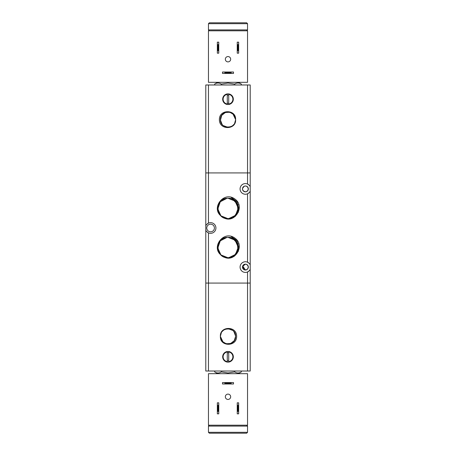 <?xml version="1.0" encoding="UTF-8"?>
<svg xmlns="http://www.w3.org/2000/svg" width="456" height="456" viewBox="0 0 456 456"><rect width="100%" height="100%" fill="white"/><g stroke="black" fill="none" stroke-linecap="round" stroke-linejoin="round"><path stroke-width="0.68" d="M207.337 223.776A5.329 5.329 0 0 1 215.922 228A5.329 5.329 0 0 1 208.455 232.885L206.574 231.505L205.793 230.326L205.793 283.073L250.207 283.073L250.207 269.41L250.207 371.019L250.207 283.073L247.545 283.073L247.545 371.019L250.207 371.019M250.207 270.818L250.207 269.41L249.426 270.59L247.545 271.97A5.329 5.329 0 0 1 240.078 267.085A5.329 5.329 0 0 1 247.545 262.2L249.426 263.579L250.207 264.765L250.207 191.235L249.426 192.421L247.545 193.8A5.329 5.329 0 0 1 240.078 188.915A5.329 5.329 0 0 1 247.545 184.03L249.426 185.41L250.207 186.589L250.207 172.927L250.207 269.41A5.329 5.329 0 0 1 250.156 269.519M245.413 264.155L246.559 264.389L248.11 265.939L248.11 268.236L246.559 269.781L244.262 269.781L242.541 266.486L245.413 264.155L243.766 264.662L242.712 265.939L245.413 270.015A2.93 2.93 0 0 1 242.478 267.085A2.93 2.93 0 0 1 245.413 264.155A2.93 2.93 0 0 1 248.343 267.085A2.93 2.93 0 0 1 245.413 270.015L246.559 269.781L248.11 268.236L248.11 265.939L246.559 264.389L245.413 264.155M245.413 185.985L246.559 186.219L248.11 187.764L248.11 190.061L246.559 191.611L244.821 191.788L242.991 190.568L242.541 189.496L243.339 190.99L245.413 191.845A2.93 2.93 0 0 1 242.478 188.915A2.93 2.93 0 0 1 245.413 185.985L244.262 186.219L245.413 185.985A2.93 2.93 0 0 1 248.343 188.915A2.93 2.93 0 0 1 245.413 191.845L246.559 191.611L248.11 190.061L248.11 187.764L246.559 186.219L245.413 185.985M243.339 186.84L242.541 188.328L244.262 186.219M238.42 251.273L238.066 251.273M238.437 243.812L238.779 243.812M238.42 212.188L238.066 212.188M238.437 204.727L238.779 204.727M250.207 172.927L250.207 84.981L247.545 84.981L247.545 172.927L250.207 172.927L205.793 172.927L205.793 225.674L206.574 224.494L208.455 223.115L208.455 84.981L205.793 84.981L205.793 172.927L205.793 84.981M205.793 172.927L247.545 172.927L247.545 184.03A5.329 5.329 0 0 1 248.662 184.691M250.156 186.481A5.329 5.329 0 0 1 250.207 186.589L250.207 185.182M242.541 188.328L242.541 189.496M248.662 193.133A5.329 5.329 0 0 1 247.545 193.8L247.545 262.2A5.329 5.329 0 0 1 248.662 262.867M250.156 264.657A5.329 5.329 0 0 1 250.207 264.765L250.207 263.357M210.586 231.819A3.819 3.819 0 0 1 206.767 228A3.819 3.819 0 0 1 210.586 224.181A3.819 3.819 0 0 1 214.411 228A3.819 3.819 0 0 1 210.586 231.819M205.844 230.428A5.329 5.329 0 0 1 205.793 230.326L205.793 225.674A5.329 5.329 0 0 1 205.844 225.572M248.662 271.309A5.329 5.329 0 0 1 247.545 271.97L247.545 283.073L205.793 283.073L205.793 371.019L208.455 371.019L208.455 232.885A5.329 5.329 0 0 1 207.337 232.224M227.065 198.286L220.299 201.746L217.797 208.922L220.943 215.842L228 218.675C214.822 219.302 214.822 197.608 228 198.24C241.178 197.613 241.178 219.302 228 218.675C214.822 219.302 214.822 197.608 228 198.24C241.178 197.608 241.178 219.302 228 218.675C214.822 219.302 214.822 197.608 228 198.24C241.178 197.608 241.178 219.302 228 218.675C214.822 219.302 214.822 197.608 228 198.24C241.178 197.608 241.178 219.302 228 218.675C214.822 219.302 214.822 197.608 228 198.24C241.178 197.608 241.178 219.302 228 218.675L223.064 217.398A10.214 10.214 0 0 1 221.394 216.247C210.678 208.529 223.206 191.395 234.059 198.463A11.685 11.685 0 0 1 235.188 199.243C245.653 206.876 234.088 224.677 223.064 217.398M228 218.675C214.822 219.302 214.822 197.608 228 198.24L235.096 201.113L238.209 208.107L235.581 215.3L228.695 218.646M230.941 198.673A10.214 10.214 0 0 0 228 198.24L228.194 198.246M228.319 198.246L231.329 198.799M232.993 199.546L237.371 204.396L237.918 210.911L234.395 216.423L228.256 218.669M228 198.24A10.214 10.214 0 0 0 221.394 216.247M224.95 218.207A10.214 10.214 0 0 0 227.128 218.635M227.065 237.371L220.299 240.831L217.797 248.007L220.943 254.927L228 257.76C214.822 258.387 214.822 236.698 228 237.325C241.178 236.698 241.178 258.392 228 257.76C214.822 258.392 214.822 236.698 228 237.325C241.178 236.698 241.178 258.392 228 257.76C214.822 258.392 214.822 236.698 228 237.325C241.178 236.698 241.178 258.392 228 257.76C214.822 258.392 214.822 236.698 228 237.325C241.178 236.698 241.178 258.392 228 257.76C214.822 258.392 214.822 236.698 228 237.325C241.178 236.698 241.178 258.392 228 257.76L223.064 256.489A10.214 10.214 0 0 1 221.394 255.331C210.678 247.619 223.206 230.48 234.059 237.547A11.685 11.685 0 0 1 235.188 238.328C245.653 245.961 234.088 263.767 223.064 256.489M228 257.76C214.822 258.387 214.822 236.698 228 237.325L235.096 240.198L238.209 247.192L235.581 254.385L228.695 257.737M230.941 237.758A10.214 10.214 0 0 0 228 237.325L228.194 237.331M228.319 237.331L231.329 237.884M232.993 238.63L237.371 243.481L237.918 249.996L234.395 255.508L228.256 257.754M228 237.325A10.214 10.214 0 0 0 221.394 255.331M224.95 257.292A10.214 10.214 0 0 0 227.128 257.72M232.685 257.15L232.11 257.03M233.05 217.786L232.765 217.786M234.367 238.095L234.692 238.038M233.261 217.797L232.714 217.786M232.799 217.786L232.497 217.791M234.475 256.164L234.093 256.027M235.758 239.309L236.117 239.206M235.176 216.554L234.749 216.475M234.059 237.547L235.193 238.334L234.059 237.547M235.193 238.334L234.458 237.804M234.059 198.463L235.193 199.249L234.059 198.463M234.458 198.719L235.193 199.243M227.584 218.663L225.218 218.407M231.112 197.328L236.943 201.66L238.904 208.637L236.06 215.289L228.752 218.646M229.607 218.544A10.214 10.214 0 0 0 231.306 198.793M231.112 236.419L236.943 240.745L238.904 247.722L236.06 254.374L228.752 257.731M227.584 257.748L225.218 257.492M229.607 257.629A10.214 10.214 0 0 0 231.306 237.878M235.638 239.183L236.014 239.104M250.207 192.643L250.207 191.235A5.329 5.329 0 0 1 250.156 191.343M250.207 251.273L250.207 243.812M250.207 212.188L250.207 204.727M225.332 396.777A2.668 2.668 0 0 1 228 394.115A2.668 2.668 0 0 1 230.668 396.777A2.668 2.668 0 0 1 228 399.445A2.668 2.668 0 0 1 225.332 396.777M231.733 383.986L233.506 383.986L233.506 382.567L231.733 382.567L230.844 383.012L230.844 383.542L231.733 383.986L224.266 383.986L225.156 383.542L225.156 383.012L230.844 383.012M230.844 383.542L225.156 383.542M231.733 382.567L222.494 382.567L222.494 383.986L224.266 383.986M225.156 383.012L224.266 382.567M218.76 404.597L218.76 402.819L217.341 402.819L217.341 404.597L217.786 405.487L218.316 405.487L218.76 404.597L218.76 412.059L218.316 411.169L217.786 411.169L217.341 412.059L217.341 413.837L218.76 413.837L218.76 412.059M218.316 405.487L218.316 411.169M238.659 404.597L238.659 402.819L237.24 402.819L237.24 404.597L237.684 405.487L238.214 405.487L238.659 404.597L238.659 412.059L238.214 411.169L237.684 411.169L237.684 405.487M238.214 405.487L238.214 411.169M237.24 404.597L237.24 413.837L238.659 413.837L238.659 412.059M237.684 411.169L237.24 412.059M217.786 411.169L217.786 405.487M217.341 404.597L217.341 412.059M208.455 373.681L208.455 425.203L247.545 425.203L247.545 373.681L208.455 373.681M230.668 59.223A2.668 2.668 0 0 1 228 61.885A2.668 2.668 0 0 1 225.332 59.223A2.668 2.668 0 0 1 228 56.555A2.668 2.668 0 0 1 230.668 59.223M224.266 72.014L222.494 72.014L222.494 73.433L224.266 73.433L225.156 72.989L225.156 72.458L224.266 72.014L231.733 72.014L230.844 72.458L230.844 72.989L225.156 72.989M225.156 72.458L230.844 72.458M224.266 73.433L233.506 73.433L233.506 72.014L231.733 72.014M230.844 72.989L231.733 73.433M237.24 51.403L237.24 53.181L238.659 53.181L238.659 51.403L238.214 50.513L237.684 50.513L237.24 51.403L237.24 43.941L237.684 44.831L238.214 44.831L238.659 43.941L238.659 42.163L237.24 42.163L237.24 43.941M237.684 50.513L237.684 44.831M217.341 51.403L217.341 53.181L218.76 53.181L218.76 51.403L218.316 50.513L217.786 50.513L217.341 51.403L217.341 43.941L217.786 44.831L218.316 44.831L218.316 50.513M217.786 50.513L217.786 44.831M218.76 51.403L218.76 42.163L217.341 42.163L217.341 43.941M218.316 44.831L218.76 43.941M238.214 44.831L238.214 50.513M238.659 51.403L238.659 43.941M247.545 82.319L247.545 30.797L208.455 30.797L208.455 82.319L247.545 82.319M222.67 356.803A5.329 5.329 0 0 1 228 351.473A5.329 5.329 0 0 1 233.329 356.803A5.329 5.329 0 0 1 228 362.132A5.329 5.329 0 0 1 222.67 356.803M228.712 360.827A4.087 4.087 0 0 1 227.287 360.827M227.287 361.637A4.885 4.885 0 0 1 227.287 351.969L227.287 361.637M232.885 356.803A4.885 4.885 0 0 1 228.712 361.637L228.712 351.969A4.885 4.885 0 0 1 232.885 356.803M234.669 371.019L234.669 371.931L228 372.962L221.331 371.931C219.108 373.322 216.885 373.322 214.662 371.931L214.662 371.019M235.575 335.644L235.615 336.374C236.083 346.195 219.917 346.195 220.385 336.374C219.917 326.553 236.083 326.553 235.615 336.374C236.088 346.115 220.071 346.246 220.39 336.5A7.615 7.615 0 0 1 220.385 336.357L221.377 332.618M235.575 337.132L235.062 339.218M234.333 340.598L230.605 343.528M229.037 343.915L227.43 343.966M225.669 343.619L224.358 343.06M223.035 342.142L221.924 340.957M221.154 339.703L220.453 337.383M220.818 333.855L221.513 332.39M222.482 331.13L223.719 330.076M225.127 329.323L226.695 328.873M228.285 328.765L232.748 330.423M233.894 331.552L235.604 336.061M235.41 338.118L235.615 336.374L234.264 340.7L230.69 343.493L226.17 343.761L222.294 341.413M221.257 339.908L220.744 338.671M222.289 331.335L223.48 330.252M224.871 329.437L226.763 328.861M228 328.759L229.938 329.01M231.129 329.437L232.52 330.247M233.706 331.335L234.618 332.612M235.359 334.413L235.615 336.368M220.596 334.613L220.487 335.132M222.106 331.558L223.252 330.423M224.608 329.557L226.119 328.998M227.715 328.765L229.322 328.879M233.512 331.124L234.35 332.173M235.153 333.769L235.587 335.741M234.749 339.902L233.894 341.191M232.748 342.325L231.391 343.191M229.881 343.75L228.57 343.966M226.678 343.87L227.242 343.949M223.714 342.661L223.109 342.205L220.385 336.374M221.656 340.581L221.171 339.731M220.385 336.357L220.385 336.346C219.667 326.274 236.003 325.658 236.601 335.565A8.641 8.641 0 0 1 236.613 337.064C236.151 346.97 219.809 346.594 220.39 336.5M221.929 331.786L223.035 330.606M224.358 329.688L225.31 329.255M227.43 328.782L229.037 328.833M233.312 330.925L234.013 331.706M235.057 333.518L235.473 334.938M236.601 335.565L236.635 336.67M236.641 336.374L236.618 336.973M235.615 336.403L235.552 337.326M234.982 339.401L234.395 340.501M233.176 341.954L232.132 342.769M230.422 343.59L229.134 343.904M224.192 342.969L223.109 342.205M208.455 371.019L247.545 371.019M238.306 373.681L241.338 371.931L241.338 371.019M241.338 371.931C239.115 373.322 236.892 373.322 234.669 371.931M221.331 371.931L221.331 371.019M227.287 352.779A4.087 4.087 0 0 1 228.712 352.779M246.656 425.203L247.545 426.092L208.455 426.092L209.344 425.203M208.455 426.092L208.455 432.311L209.344 433.2L246.656 433.2L247.545 432.311L247.545 426.092M247.545 432.311L208.455 432.311M233.329 99.197A5.329 5.329 0 0 1 228 104.527A5.329 5.329 0 0 1 222.67 99.197A5.329 5.329 0 0 1 228 93.868A5.329 5.329 0 0 1 233.329 99.197M227.287 95.173A4.087 4.087 0 0 1 228.712 95.173M228.712 94.364A4.885 4.885 0 0 1 228.712 104.031L228.712 94.364M223.115 99.197A4.885 4.885 0 0 1 227.287 94.364L227.287 104.031A4.885 4.885 0 0 1 223.115 99.197M221.331 84.981L221.331 84.069L228 83.038L234.669 84.069C236.892 82.678 239.115 82.678 241.338 84.069L241.338 84.981M232.286 113.339L232.891 113.795L235.615 119.626C236.083 129.447 219.917 129.447 220.385 119.626C219.912 109.885 235.929 109.754 235.609 119.5A7.615 7.615 0 0 1 235.615 119.643L234.623 123.382M220.425 118.868L220.938 116.782M221.667 115.402L225.395 112.472M226.963 112.085L228.57 112.034M230.331 112.381L231.642 112.94M232.965 113.857L234.076 115.043M234.846 116.297L235.547 118.617M235.182 122.145L234.487 123.61M233.518 124.87L232.281 125.924M230.873 126.677L229.305 127.127M227.715 127.235L223.252 125.577M222.106 124.448L220.396 119.939M220.425 120.355L221.736 115.3L225.31 112.507L229.83 112.239L233.706 114.587M234.743 116.092L235.256 117.329M233.711 124.665L232.52 125.748M231.129 126.563L229.237 127.138M228 127.241L226.062 126.99M224.871 126.563L223.48 125.753M222.294 124.665L221.382 123.388M220.641 121.587L220.385 119.632M220.59 117.882L220.493 118.355M221.371 115.881L221.924 115.037M223.48 113.504L224.358 112.94M226.398 112.182L227.43 112.034M229.602 112.182L230.605 112.472M232.52 113.498L233.312 114.177M234.618 115.864L235.057 116.776M235.404 121.387L235.513 120.868M233.894 124.442L232.748 125.577M231.391 126.443L229.881 127.002M228.285 127.235L226.678 127.121M222.488 124.876L221.65 123.827M220.846 122.231L220.413 120.259M221.251 116.098L222.106 114.809M223.252 113.675L224.608 112.809M226.119 112.25L227.002 112.079M229.322 112.13L228.758 112.051M234.344 115.419L234.829 116.269M235.615 119.643L235.615 119.654C236.333 129.726 219.997 130.342 219.399 120.435A8.641 8.641 0 0 1 219.387 118.936C219.849 109.03 236.191 109.406 235.609 119.5M234.07 124.214L232.965 125.394M231.642 126.312L230.69 126.745M228.57 127.218L226.963 127.167M222.688 125.075L221.986 124.294M220.943 122.482L220.527 121.062M219.399 120.435L219.364 119.329M219.359 119.649L219.382 119.027M220.385 119.597L220.447 118.674M221.017 116.599L221.605 115.499M222.824 114.046L223.867 113.23M225.577 112.41L226.888 112.096M231.808 113.031L232.891 113.795M247.545 84.981L208.455 84.981M217.694 82.319L214.662 84.069L214.662 84.981M214.662 84.069C216.885 82.678 219.108 82.678 221.331 84.069M234.669 84.069L234.669 84.981M228.712 103.221A4.087 4.087 0 0 1 227.287 103.221M209.344 30.797L208.455 29.908L247.545 29.908L246.656 30.797M247.545 29.908L247.545 23.689L246.656 22.8L209.344 22.8L208.455 23.689L208.455 29.908M208.455 23.689L247.545 23.689M217.694 373.681L214.662 371.931M238.306 82.319L241.338 84.069"/></g></svg>

